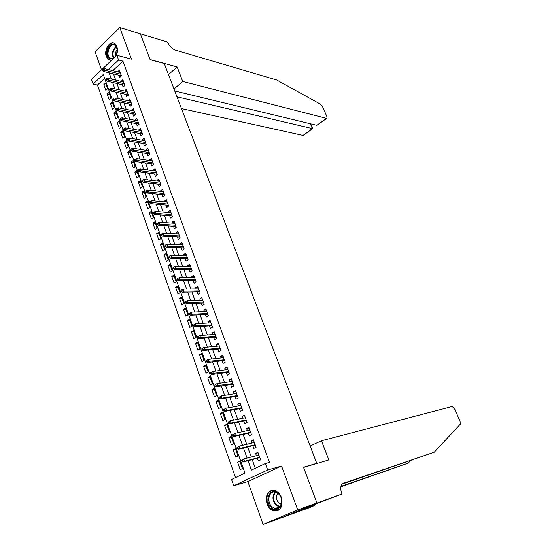 <?xml version="1.0" encoding="UTF-8"?>
<svg xmlns="http://www.w3.org/2000/svg" width="552" height="552" viewBox="0 0 552 552"><rect width="100%" height="100%" fill="white"/><g stroke="black" fill="none" stroke-linecap="round" stroke-linejoin="round"><path stroke-width="0.83" d="M116.127 55.938C117.583 52.716 117.817 49.576 116.838 46.534L114.671 43.546C109.979 39.965 103.617 50.039 106.322 56.628L108.551 59.685L111.663 60.182M266.975 503.783C268.403 507.481 270.646 509.82 273.682 510.814C280.671 510.986 283.245 506.55 281.416 497.49C279.995 493.881 277.815 491.577 274.868 490.569C267.803 490.286 265.167 494.689 266.975 503.783M104.638 78.315L97.462 85.063L93.095 84.07L91.46 79.398L116.851 55.248L118.583 60.002L108.447 69.573M315.454 463.901L316.751 463.321L164.275 63.535L150.103 59.664L140.38 33.824L119.798 27.6L95.075 51.722L101.513 69.835M316.751 463.321L303.49 467.247L316.938 502.982L282.748 517.279L263.097 524.4L297.735 509.882L281.554 466.026L267.685 469.973L233.737 485.753L231.543 479.474L244.998 473.126L103.272 74.465L93.095 84.07M281.554 466.026L247.882 481.606L263.097 524.4M247.882 481.606L233.737 485.753M97.462 85.063L235.525 477.597M316.938 502.982L297.735 509.882M118.846 75.203L119.68 77.508L121.44 75.886L119.377 70.187L117.638 71.857M122.296 84.739L123.137 87.057L124.904 85.443L122.827 79.695L121.095 81.406M125.773 94.344L126.615 96.676L128.395 95.068L126.298 89.279L124.573 91.032M129.271 104.024L130.12 106.364L131.914 104.77L129.803 98.939L128.078 100.726M132.797 113.781L133.646 116.134L135.461 114.547L133.329 108.675L131.611 110.497M136.351 123.613L137.206 125.973L139.028 124.4L136.882 118.48L135.171 120.343M139.939 133.522L140.794 135.889L142.63 134.329L140.463 128.361L138.759 130.265M143.548 143.499L144.41 145.887L146.259 144.334L144.079 138.324L142.237 139.877L142.375 140.263M147.184 153.566L148.046 155.954L149.909 154.422L147.715 148.357L145.859 149.902L146.018 150.344M150.848 163.702L151.717 166.104L153.594 164.579L151.386 158.472L149.516 160.004L149.695 160.501M154.546 173.921L155.416 176.336L157.313 174.825L155.077 168.67L153.194 170.189L153.394 170.734M158.272 184.223L159.148 186.645L161.053 185.148L158.803 178.945L156.906 180.449L157.127 181.056M162.026 194.601L162.902 197.036L164.827 195.553L162.557 189.302L160.646 190.792L160.887 191.454M165.807 205.068L166.69 207.511L168.629 206.041L166.345 199.734L164.413 201.218L164.675 201.935M169.623 215.611L170.506 218.068L172.459 216.612L170.154 210.257L168.215 211.726L168.498 212.499M173.466 226.244L174.356 228.714L176.323 227.265L174.004 220.862L172.045 222.318L172.348 223.153M177.337 236.96L178.234 239.437L180.214 238.009L177.875 231.557L175.909 232.992L176.226 233.889M181.249 247.765L182.146 250.256L184.14 248.842L181.78 242.328L179.8 243.756L180.145 244.708M185.182 258.653L186.086 261.158L188.101 259.757L185.72 253.195L183.719 254.603L184.085 255.624M189.157 269.631L190.06 272.143L192.089 270.763L189.695 264.146L187.673 265.54L188.066 266.623M193.159 280.699L194.069 283.224L196.112 281.858L193.697 275.186L191.661 276.566L192.075 277.711M197.188 291.863L198.106 294.395L200.169 293.043L197.733 286.322L195.684 287.682L196.119 288.896M201.259 303.11L202.184 305.656L204.254 304.318L201.797 297.542L199.734 298.887L200.197 300.164M205.365 314.454L206.289 317.014L208.38 315.696L205.903 308.858L203.819 310.19L204.302 311.535M209.498 325.894L210.429 328.468L212.534 327.157L210.036 320.27L207.938 321.581L208.449 322.996M213.665 337.424L214.604 340.011L216.729 338.721L214.21 331.773L212.092 333.07L212.63 334.553M217.874 349.057L218.813 351.652L220.952 350.382L218.413 343.372L216.28 344.655L216.846 346.207M222.111 360.78L223.056 363.395L225.216 362.14L222.656 355.074L220.503 356.337L221.09 357.958M226.389 372.607L227.341 375.229L229.515 373.994L226.934 366.873L224.767 368.115L225.382 369.812M230.702 384.537L231.654 387.173L233.848 385.952L231.247 378.769L229.059 379.997L229.701 381.763M235.055 396.564L236.008 399.213L238.222 398.013L235.594 390.768L233.392 391.975L234.062 393.817M239.437 408.694L240.403 411.357L242.632 410.177L239.982 402.863L237.76 404.057L238.457 405.975M243.867 420.928L244.833 423.605L247.082 422.446L244.405 415.069L242.169 416.242L242.887 418.237M248.324 433.272L249.297 435.956L251.567 434.817L248.869 427.379L246.613 428.531L247.365 430.608M252.83 445.719L253.803 448.417L256.087 447.299L253.368 439.799L251.091 440.931L251.871 443.083M239.968 461.541L237.581 462.169L240.223 469.621L242.459 468.558L239.809 461.092L237.581 462.169M235.6 449.245L233.213 449.825L235.828 457.215L238.043 456.131L235.414 448.728L233.213 449.825M231.267 437.046L228.873 437.584L231.474 444.912L233.668 443.808L231.06 436.466L228.873 437.584M226.969 424.957L224.574 425.447L227.148 432.72L229.328 431.595L226.741 424.315L224.574 425.447M222.711 412.965L220.31 413.413L222.863 420.624L225.03 419.479L222.463 412.261L220.31 413.413M218.488 401.069L216.08 401.483L218.613 408.632L220.759 407.466L218.219 400.31L216.08 401.483M214.3 389.277L211.892 389.65L214.404 396.736L216.529 395.556L214.01 388.456L211.892 389.65M210.146 377.582L207.731 377.913L210.222 384.944L212.334 383.743L209.829 376.706L207.731 377.913M206.027 365.983L203.605 366.273L206.075 373.242L208.173 372.027L205.689 365.044L203.605 366.273M201.935 354.481L199.52 354.729L201.97 361.643L204.047 360.415L201.583 353.487L199.52 354.729M197.885 343.068L195.463 343.282L197.892 350.14L199.955 348.892L197.512 342.019L195.463 343.282M193.862 331.752L191.44 331.924L193.849 338.728L195.891 337.458L193.476 330.648L191.44 331.924M189.874 320.519L187.445 320.664L189.84 327.405L191.868 326.128L189.467 319.366L187.445 320.664M185.92 309.389L183.492 309.486L185.858 316.179L187.873 314.882L185.493 308.182L183.492 309.486M181.994 298.342L179.566 298.404L181.912 305.042L183.913 303.731L181.553 297.086L179.566 298.404M178.103 287.378L175.667 287.413L177.999 293.995L179.987 292.67L177.64 286.074L175.667 287.413M174.246 276.511L171.803 276.511L174.121 283.038L176.088 281.699L173.763 275.151L171.803 276.511M170.409 265.726L167.974 265.691L170.264 272.17L172.217 270.811L169.912 264.318L167.974 265.691M166.614 255.024L164.165 254.955L166.449 261.386L168.381 260.013L166.097 253.575L164.165 254.955M162.84 244.412L160.397 244.308L162.654 250.684L164.579 249.297L162.309 242.908L160.397 244.308M159.1 233.875L156.651 233.744L158.893 240.072L160.804 238.671L158.548 232.33L156.651 233.744M155.388 223.429L152.939 223.263L155.16 229.542L157.058 228.121L154.822 221.835L152.939 223.263M151.703 213.058L149.254 212.858L151.462 219.089L153.339 217.66L151.124 211.423L149.254 212.858M148.053 202.77L145.597 202.543L147.784 208.725L149.654 207.283L147.453 201.094L145.597 202.543M144.424 192.558L141.968 192.303L144.141 198.437L145.997 196.981L143.81 190.84L141.968 192.303M140.829 182.429L138.373 182.139L140.525 188.225L142.361 186.762L140.201 180.663L138.373 182.139M137.255 172.376L134.798 172.058L136.937 178.096L138.759 176.619L136.613 170.568L134.798 172.058M133.715 162.398L131.252 162.053L133.377 168.049L135.185 166.552L133.053 160.556L131.252 162.053M130.196 152.504L127.733 152.124L129.844 158.072L131.638 156.568L129.527 150.613L127.733 152.124M126.705 142.678L124.241 142.271L126.332 148.171L128.119 146.66L126.022 140.746L124.241 142.271M123.241 132.922L120.778 132.494L122.855 138.352L124.628 136.82L122.544 130.955L120.778 132.494M119.805 123.248L117.341 122.785L119.398 128.602L121.157 127.063L119.094 121.24L117.341 122.785M116.389 113.643L113.926 113.153L115.975 118.921L117.721 117.376L115.665 111.594L113.926 113.153M113.008 104.107L110.538 103.597L112.567 109.324L114.305 107.757L112.27 102.023L110.538 103.597M109.641 94.64L107.178 94.102L109.192 99.788L110.911 98.215L108.889 92.529L107.178 94.102M107.55 88.748L105.542 83.097L103.838 84.684L105.839 90.328L107.55 88.748M248.034 460.727L251.395 470.111L265.339 463.535L269.486 462.403L122.923 61.141L112.801 70.656M113.484 73.892L115.734 80.13M116.934 83.483L119.211 89.81M120.412 93.15L122.723 99.567M123.917 102.886L126.256 109.4M127.45 112.705L129.823 119.308M131.003 122.599L133.411 129.292M134.591 132.563L137.034 139.352M138.2 142.609L140.677 149.495M141.843 152.738L144.355 159.714M145.514 162.937L148.06 170.016M149.212 173.225L151.793 180.4M152.945 183.588L155.56 190.868M156.699 194.042L159.355 201.425M160.487 204.571L163.178 212.058M164.31 215.19L167.035 222.78M168.153 225.892L170.927 233.586M172.038 236.684L174.846 244.488M175.95 247.558L178.793 255.472M179.89 258.522L182.781 266.547M183.871 269.576L186.797 277.718M187.88 280.726L190.847 288.972M191.917 291.96L194.925 300.329M195.994 303.296L199.044 311.776M200.1 314.716L203.198 323.32M204.247 326.239L207.386 334.96M208.421 337.858L211.609 346.704M212.637 349.575L215.867 358.545M216.888 361.387L220.158 370.482M221.173 373.304L224.492 382.522M225.492 385.317L228.859 394.673M229.853 397.44L233.261 406.921M234.248 409.66L237.712 419.278M238.685 421.99L242.19 431.747M243.156 434.431L246.716 444.319M247.669 446.975L251.277 457.001M252.223 459.63L255.328 468.262M257.363 458.277L258.35 460.989L260.654 459.885L257.908 452.323L255.617 453.433L256.425 455.669M116.851 55.248L131.445 59.161L119.798 27.6M122.923 61.141L118.583 60.002M265.339 463.535L267.685 469.973M109.137 72.823L111.38 79.095M112.587 82.462L114.864 88.824M116.065 92.177L118.376 98.629M119.57 101.968L121.909 108.509M123.103 111.828L125.476 118.466M126.663 121.771L129.071 128.499M130.251 131.79L132.694 138.614M133.86 141.885L136.344 148.805M137.51 152.062L140.022 159.079M141.181 162.322L143.727 169.436M144.879 172.659L147.467 179.876M148.612 183.078L151.234 190.399M152.373 193.586L155.029 201.004M156.168 204.171L158.859 211.699M159.99 214.845L162.723 222.477M163.84 225.609L166.614 233.344M167.725 236.456L170.534 244.301M171.644 247.393L174.494 255.348M175.591 258.419L178.482 266.485M179.572 269.535L182.505 277.718M183.588 280.747L186.555 289.041M187.632 292.049L190.647 300.46M191.716 303.441L194.766 311.977M195.829 314.937L198.927 323.589M199.976 326.522L203.122 335.299M204.164 338.21L207.345 347.104M208.38 349.996L211.609 359.014M212.637 361.877L215.915 371.027M216.929 373.863L220.255 383.143M221.255 385.952L224.629 395.363M225.623 398.151L229.039 407.693M230.032 410.446L233.496 420.127M234.469 422.853L237.988 432.671M238.954 435.369L242.514 445.319M243.473 447.996L247.089 458.084M258.088 452.799L255.617 453.433M106.308 85.249L103.838 84.684M253.568 440.344L251.091 440.931M249.09 427.993L246.613 428.531M244.653 415.753L242.169 416.242M240.251 403.609L237.76 404.057M235.89 391.575L233.392 391.975M231.564 379.638L229.059 379.997M227.272 367.798L224.767 368.115M223.015 356.061L220.503 356.337M218.792 344.42L216.28 344.655M214.611 332.877L212.092 333.07M210.457 321.43L207.938 321.581M206.344 310.079L203.819 310.19M202.26 298.818L199.734 298.887M198.209 287.647L195.684 287.682M194.194 276.566L191.661 276.566M190.212 265.581L187.673 265.54M186.259 254.679L183.719 254.603M182.339 243.867L179.8 243.756M178.448 233.137L175.909 232.992M174.591 222.497L172.045 222.318M170.768 211.94L168.215 211.726M166.966 201.466L164.413 201.218M163.199 191.075L160.646 190.792M159.466 180.766L156.906 180.449M155.754 170.534L153.194 170.189M152.076 160.384L149.516 160.004M148.426 150.31L145.859 149.902M144.803 140.318L142.237 139.877M141.202 130.396L138.642 129.934M137.634 120.557L135.067 120.06M134.095 110.793L131.528 110.262M130.582 101.099L128.009 100.54M127.098 91.48L124.524 90.894M123.634 81.931L121.06 81.323M120.198 72.457L117.624 71.815M241.569 460.375L242.024 461.665L242.956 461.217L242.494 459.926L241.569 460.375L243.811 458.94L258.895 455.027M242.494 459.926L243.811 458.94L244.639 461.258L242.963 462.065L259.833 457.622M242.956 461.217L244.639 461.258L259.716 457.297M242.024 461.665L242.963 462.065M278.663 493.785C286.398 501.264 278.173 515.23 270.942 507.053C263.38 499.636 271.342 485.774 278.663 493.785M271.632 506.432L274.799 508.426C281.127 510.621 284.287 499.353 278.781 494.15L275.752 492.232C269.383 489.955 266.161 501.154 271.632 506.432M277.994 493.433C275.8 496.262 275.959 499.353 278.463 502.706L281.327 504.224M272.088 490.348C266.098 491.625 265.029 502.789 270.377 508.033L274.33 510.524L278.236 510.352M112.898 59.009L109.406 58.622C103.921 54.917 109.772 40.62 115.064 44.919C116.562 46.12 117.314 48.072 117.321 50.777L115.796 56.256M117.224 49.128L115.14 45.45C110.214 41.793 105.039 54.869 110.041 58.229L113.415 58.519M114.16 43.249C108.047 41.186 103.424 55.952 108.992 59.63L110.338 60.306M117.272 49.57C115.603 51.495 115.092 53.737 115.747 56.304M321.45 440.765L452.15 406.507L454.641 408.88L460.071 421.3L460.271 424.24L434.258 452.198L343.296 483.338L341.971 484.27C340.453 486.388 340.377 489.431 341.757 493.378L342.012 494.04L316.965 503.044L303.559 467.427L328.847 459.933L321.45 440.765L310.162 446.05M342.012 494.04L315.723 503.976L297.983 511.387L314.888 505.349L308.458 508.033L282.748 517.279M282.776 517.341L316.965 503.044M434.258 452.198L342.047 484.18M340.977 486.388L408.238 463.107L340.894 486.781M408.238 463.107L410.619 460.658M314.888 505.349L314.557 504.466M181.442 108.565L303.055 135.419L312.356 128.595L310.272 123.731M176.957 96.793L312.722 128.671L310.638 123.82M177.144 66.944L182.746 81.454L326.356 118.328L327.005 118.176L326.867 116.513L322.534 106.591L320.484 104.169L276.635 79.971L175.246 50.059C171.955 48.762 169.436 46.23 167.698 42.469L167.518 41.993L140.367 33.782L150.054 59.526L177.144 66.944L168.491 74.603M182.746 81.454L173.997 89.038M174.729 90.956L316.827 125.318L326.356 118.328M312.722 128.671L303.055 135.419M326.805 118.321L316.827 125.318M236.994 447.534L237.45 448.81L238.374 448.355L237.919 447.072L236.994 447.534L239.23 446.106L254.348 442.49M237.919 447.072L239.23 446.106L240.051 448.41L238.395 449.231L255.3 445.119M238.374 448.355L240.051 448.41L255.162 444.739M237.45 448.81L238.395 449.231M232.468 434.803L232.916 436.066L233.827 435.604L233.379 434.334L232.468 434.803L234.697 433.389L249.842 430.063M233.379 434.334L234.697 433.389L235.511 435.673L233.862 436.508L250.801 432.72M233.827 435.604L235.511 435.673L250.649 432.292M232.916 436.066L233.862 436.508M227.976 422.183L228.424 423.439L229.328 422.963L228.88 421.707L227.976 422.183L230.198 420.79L245.378 417.74M228.88 421.707L230.198 420.79L231.005 423.046L229.37 423.901L246.344 420.424M229.328 422.963L231.005 423.046L246.178 419.948M228.424 423.439L229.37 423.901M223.525 409.674L223.967 410.923L224.864 410.44L224.422 409.191L223.525 409.674L225.74 408.294L240.948 405.52M224.422 409.191L225.74 408.294L226.534 410.536L224.919 411.399L241.928 408.232M224.864 410.44L226.534 410.536L241.742 407.714M223.967 410.923L224.919 411.399M219.109 397.274L219.551 398.509L220.441 398.02L220 396.784L219.109 397.274L221.317 395.908L236.553 393.41M220 396.784L221.317 395.908L222.111 398.13L220.51 399.006L237.546 396.143M220.441 398.02L222.111 398.13L237.339 395.584M219.551 398.509L220.51 399.006M214.735 384.986L215.17 386.207L216.053 385.71L215.618 384.482L214.735 384.986L216.936 383.626L232.199 381.397M215.618 384.482L216.936 383.626L217.723 385.827L216.136 386.724L233.199 384.164M216.053 385.71L232.978 383.55M215.17 386.207L216.136 386.724M210.402 372.793L210.829 374.008L211.706 373.504L211.271 372.289L210.402 372.793L212.589 371.455L227.879 369.488M211.271 372.289L212.589 371.455L213.369 373.635L211.795 374.546L228.894 372.276M211.706 373.504L228.659 371.627M210.829 374.008L211.795 374.546M206.096 360.711L206.524 361.919L207.393 361.408L206.965 360.201L206.096 360.711L208.283 359.387L223.601 357.682M206.965 360.201L208.283 359.387L209.056 361.553L207.497 362.471L224.623 360.497M207.393 361.408L224.367 359.8M206.524 361.919L207.497 362.471M203.122 349.409L202.694 348.215L201.839 348.733L202.26 349.927L203.122 349.409L204.778 349.568L204.012 347.422L219.358 345.966M220.117 348.07L204.778 349.568L203.233 350.499L220.386 348.809M202.26 349.927L203.233 350.499M204.012 347.422L202.694 348.215M198.886 337.513L198.465 336.334L197.609 336.858L198.03 338.045L198.886 337.513L200.542 337.686L199.783 335.554L215.142 334.353M215.901 336.437L200.542 337.686L199.003 338.631L216.184 337.217M198.03 338.045L199.003 338.631M199.783 335.554L198.465 336.334M194.683 325.721L194.263 324.548L193.421 325.087L193.835 326.26L194.683 325.721L196.339 325.901L195.587 323.796L210.967 322.837M211.72 324.907L196.339 325.901L194.815 326.867L212.016 325.728M193.835 326.26L194.815 326.867M195.587 323.796L194.263 324.548M190.516 314.026L190.102 312.867L189.26 313.405L189.674 314.571L190.516 314.026L192.172 314.219L191.42 312.128L206.827 311.418M207.573 313.467L192.172 314.219L190.654 315.192L207.883 314.329M189.674 314.571L190.654 315.192M191.42 312.128L190.102 312.867M186.383 302.434L185.976 301.282L185.141 301.827L185.555 302.979L186.383 302.434L188.032 302.641L187.294 300.564L202.722 300.088M203.46 302.123L188.032 302.641L186.535 303.621L203.785 303.02M185.555 302.979L186.535 303.621M187.294 300.564L185.976 301.282M182.291 290.938L181.884 289.793L181.056 290.345L181.463 291.49L182.291 290.938L183.933 291.152L183.202 289.096L198.651 288.855M199.382 290.869L183.933 291.152L182.45 292.146L199.72 291.808M181.463 291.49L182.45 292.146M183.202 289.096L181.884 289.793M178.227 279.533L177.82 278.401L177.006 278.96L177.406 280.099L178.227 279.533L179.869 279.76L179.145 277.718L194.608 277.711M195.332 279.712L179.869 279.76L178.393 280.768L195.691 280.692M177.406 280.099L178.393 280.768M179.145 277.718L177.82 278.401M174.197 268.224L173.797 267.099L172.983 267.672L173.383 268.796L174.197 268.224L175.84 268.465L175.115 266.443L190.606 266.657M191.323 268.638L175.84 268.465L174.377 269.486L191.689 269.659M173.383 268.796L174.377 269.486M175.115 266.443L173.797 267.099M170.202 257.011L169.809 255.9L169.002 256.473L169.395 257.591L170.202 257.011L171.844 257.26L171.127 255.252L186.631 255.693M187.342 257.66L171.844 257.26L170.389 258.295L187.721 258.715M169.395 257.591L170.389 258.295M171.127 255.252L169.809 255.9M166.242 245.895L165.848 244.784L165.048 245.364L165.441 246.475L166.242 245.895L167.877 246.151L167.166 244.156L182.684 244.819M183.395 246.772L167.877 246.151L166.435 247.192L183.788 247.862M165.441 246.475L166.435 247.192M167.166 244.156L165.848 244.784M162.316 234.862L161.922 233.765L161.129 234.352L161.515 235.449L162.316 234.862L163.944 235.131L163.24 233.158L178.772 234.034M179.476 235.966L163.944 235.131L162.516 236.18L179.883 237.091M161.515 235.449L162.516 236.18M163.24 233.158L161.922 233.765M158.417 223.919L158.024 222.835L157.237 223.429L157.624 224.512L158.417 223.919L160.045 224.202L159.349 222.242L174.894 223.332M175.591 225.25L160.045 224.202L158.624 225.264L176.012 226.41M157.624 224.512L158.624 225.264M159.349 222.242L158.024 222.835M154.546 213.072L154.167 211.989L153.38 212.589L153.766 213.672L154.546 213.072L156.175 213.355L155.485 211.416L171.044 212.713M171.734 214.618L156.175 213.355L154.767 214.431L172.169 215.818M153.766 213.672L154.767 214.431M155.485 211.416L154.167 211.989M150.717 202.308L150.33 201.238L149.557 201.839L149.937 202.915L150.717 202.308L152.338 202.605L151.648 200.68L167.228 202.184M167.911 204.074L152.338 202.605L150.944 203.688L168.36 205.303M149.937 202.915L150.944 203.688M151.648 200.68L150.33 201.238M146.908 191.634L146.535 190.571L145.762 191.178L146.142 192.241L146.908 191.634L148.529 191.937L147.853 190.026L163.44 191.73M164.116 193.607L148.529 191.937L147.142 193.034L164.579 194.87M146.142 192.241L147.142 193.034M147.853 190.026L146.535 190.571M143.14 181.042L142.761 179.987L141.995 180.601L142.375 181.656L143.14 181.042L144.755 181.36L144.079 179.462L159.68 181.367M160.356 183.23L144.755 181.36L143.382 182.464L160.825 184.527M142.375 181.656L143.382 182.464M144.079 179.462L142.761 179.987M139.394 170.534L139.021 169.492L138.262 170.113L138.635 171.154L139.394 170.534L141.008 170.858L140.339 168.981L155.954 171.079M156.623 172.928L141.008 170.858L139.642 171.976L157.106 174.26M138.635 171.154L139.642 171.976M140.339 168.981L139.021 169.492M135.682 160.114L135.309 159.079L134.557 159.7L134.929 160.742L135.682 160.114L137.296 160.446L136.627 158.583L152.255 160.873M152.918 162.709L137.296 160.446L135.937 161.57L153.408 164.068M134.929 160.742L135.937 161.57M136.627 158.583L135.309 159.079M131.997 149.778L131.631 148.75L130.886 149.378L131.252 150.406L131.997 149.778L133.612 150.116L132.949 148.267L148.585 150.751M149.24 152.566L133.612 150.116L132.266 151.248L149.744 153.96M131.252 150.406L132.266 151.248M132.949 148.267L131.631 148.75M128.347 139.518L127.981 138.497L127.236 139.132L127.602 140.153L128.347 139.518L129.955 139.87L129.299 138.035L144.941 140.705M145.597 142.506L129.955 139.87L128.616 141.008L146.107 143.927M127.602 140.153L128.616 141.008M129.299 138.035L127.981 138.497M124.717 129.34L124.359 128.333L123.62 128.968L123.986 129.982L124.717 129.34L126.325 129.699L125.677 127.878L141.326 130.734M141.974 132.521L126.325 129.699L125 130.852L142.499 133.977M123.986 129.982L125 130.852M125.677 127.878L124.359 128.333M121.123 119.246L120.764 118.238L120.032 118.887L120.391 119.894L121.123 119.246L122.723 119.611L122.082 117.804L137.738 120.84M138.386 122.613L122.723 119.611L121.412 120.771L138.918 124.096M120.391 119.894L121.412 120.771M122.082 117.804L120.764 118.238M117.555 109.227L117.196 108.233L116.472 108.882L116.831 109.882L117.555 109.227L119.149 109.606L118.514 107.812L134.177 111.021M134.819 112.787L119.149 109.606L117.845 110.773L135.371 114.298M116.831 109.882L117.845 110.773M118.514 107.812L117.196 108.233M114.009 99.291L113.657 98.297L112.939 98.953L113.291 99.946L114.009 99.291L115.609 99.67L114.975 97.897L130.651 101.278M131.279 103.031L115.609 99.67L114.312 100.85L131.838 104.57M113.291 99.946L114.312 100.85M114.975 97.897L113.657 98.297M110.497 89.431L110.152 88.444L109.434 89.107L109.786 90.086L110.497 89.431L112.09 89.817L111.463 88.051L127.146 91.611M127.774 93.35L112.09 89.817L110.807 91.004L128.34 94.916M109.786 90.086L110.807 91.004M111.463 88.051L110.152 88.444M107.012 79.64L106.667 78.667L105.956 79.329L106.301 80.302L107.012 79.64L108.606 80.04L107.978 78.287L123.662 82.02M124.29 83.738L108.606 80.04L107.329 81.234L124.869 85.339M106.301 80.302L107.329 81.234M107.978 78.287L106.667 78.667M103.555 69.931L103.21 68.965L102.506 69.635L102.851 70.601L103.555 69.931L105.142 70.339L104.521 68.6L120.212 72.491M120.833 74.203L105.142 70.339L103.873 71.539L121.419 75.831M102.851 70.601L103.873 71.539M104.521 68.6L103.21 68.965M279.671 507.15L275.786 505.018C272.308 500.381 272.06 496.062 275.034 492.067M275.558 492.177C272.688 496.041 272.936 500.209 276.297 504.687L280.036 506.743M113.519 58.422C111.476 53.654 112.38 49.694 116.217 46.541M116.479 46.961C113.015 49.915 112.146 53.627 113.871 58.091M342.923 483.497L343.296 483.338M280.699 504.107L281.423 503.859M279.692 507.129L274.799 508.426M112.146 58.864L110.234 58.367"/></g></svg>
